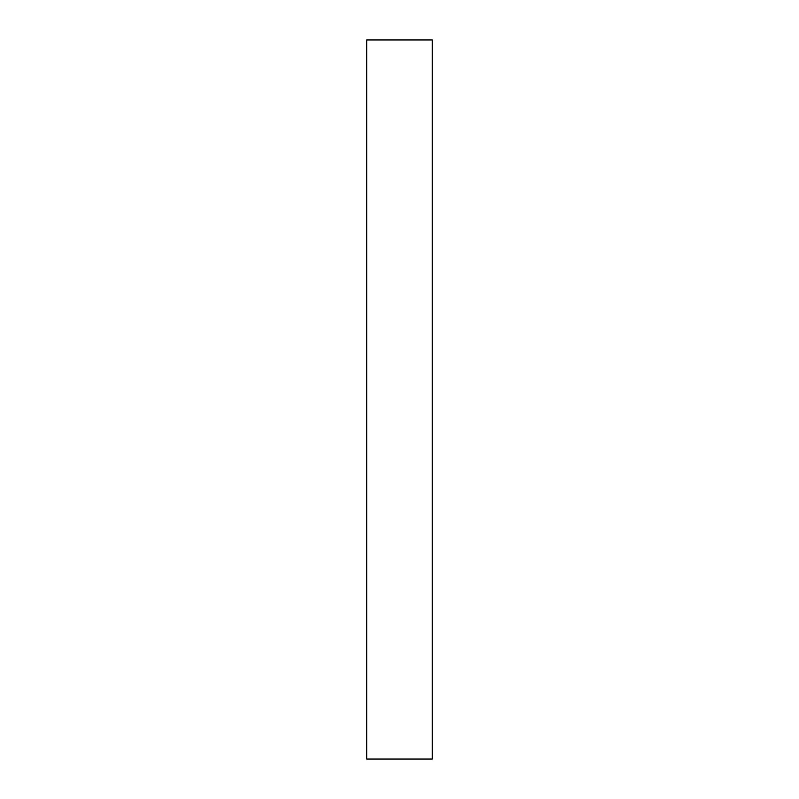 <?xml version="1.0" encoding="UTF-8"?>
<svg xmlns="http://www.w3.org/2000/svg" width="799" height="799" viewBox="0 0 799 799"><rect width="100%" height="100%" fill="white"/><g stroke="black" fill="none" stroke-linecap="round" stroke-linejoin="round"><path stroke-width="1.2" d="M432.299 759.05L366.701 759.05L366.701 39.95L432.299 39.95L432.299 759.05"/></g></svg>
